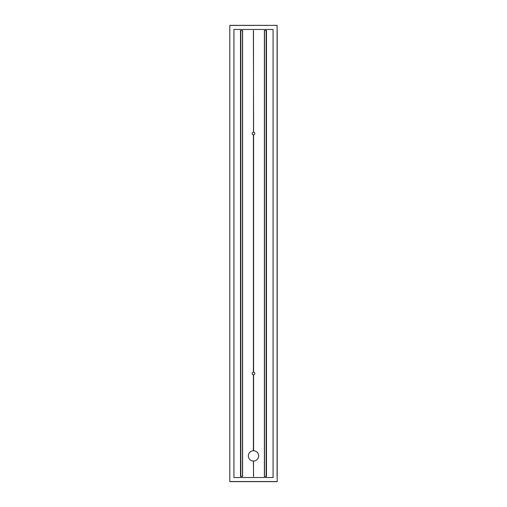 <?xml version="1.0" encoding="UTF-8"?>
<svg xmlns="http://www.w3.org/2000/svg" width="507" height="507" viewBox="0 0 507 507"><rect width="100%" height="100%" fill="white"/><g stroke="black" fill="none" stroke-linecap="round" stroke-linejoin="round"><path stroke-width="0.76" d="M277.088 30.502L277.088 25.35L229.81 25.451L229.81 481.549L277.19 481.549L277.088 30.502L277.088 476.498M253.601 132.169L253.399 30.502L253.601 132.169A1.337 1.337 0 0 1 254.837 133.499A1.337 1.337 0 0 1 253.601 134.837L253.399 134.837A1.337 1.337 0 0 1 252.163 133.499A1.337 1.337 0 0 1 253.399 132.169M266.492 30.502L264.394 30.502L264.394 476.498L266.492 476.498L266.492 30.502M264.508 30.502L266.181 30.502L266.181 476.498L264.508 476.498L264.508 30.502L264.483 476.498M240.819 30.502L242.492 30.502L242.517 476.498L240.819 476.498L240.819 30.502M242.606 30.502L240.508 30.502L240.508 476.498L242.606 476.498L242.606 30.502M277.088 25.35L229.912 25.35M233.93 29.469L273.07 29.469L273.07 477.531L233.93 477.531L233.93 29.469M273.07 30.502L273.07 476.498M233.93 476.498L233.93 30.502M253.399 461.047L253.601 476.498L253.399 461.047A5.152 5.152 0 0 1 248.348 455.901A5.152 5.152 0 0 1 253.399 450.748L253.601 450.748A5.152 5.152 0 0 1 258.652 455.901A5.152 5.152 0 0 1 253.601 461.047M229.912 481.65L277.088 481.65M253.5 374.838L253.399 374.831A1.337 1.337 0 0 1 252.163 373.501A1.337 1.337 0 0 1 253.399 372.163L253.601 372.163A1.337 1.337 0 0 1 254.837 373.501A1.337 1.337 0 0 1 253.601 374.831L253.5 450.748M253.399 374.831L253.399 450.748M253.601 374.831L253.601 450.748M253.5 30.502L253.5 132.162M253.5 134.843L253.5 372.157M253.399 134.837L253.399 372.163M253.601 134.837L253.601 372.163M240.635 476.498L240.635 30.502L240.635 476.498M266.365 30.502L266.365 476.498M253.5 461.047L253.5 476.498M229.81 30.502L229.81 476.498M277.19 30.502L277.19 476.498M240.793 30.502L240.793 476.498M266.207 30.502L266.207 476.498M242.492 30.502L242.492 476.498"/></g></svg>
